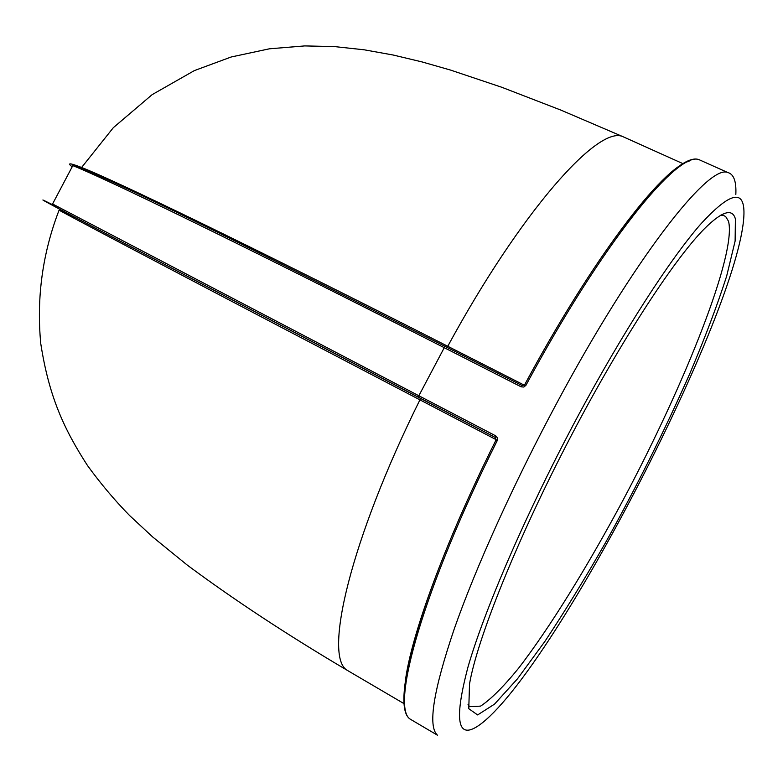 <?xml version="1.0" encoding="UTF-8"?>
<svg xmlns="http://www.w3.org/2000/svg" width="783" height="783" viewBox="0 0 783 783"><rect width="100%" height="100%" fill="white"/><g stroke="black" fill="none" stroke-linecap="round" stroke-linejoin="round"><path stroke-width="1.17" d="M413.179 720.889L410.439 719.274C389.826 707.989 423.476 587.896 497.225 440.623L496.05 439.909L495.277 437.462L495.717 435.857L418.846 395.758L418.484 397.363L495.277 437.462L496.05 439.919C445.233 541.63 410.556 636.775 405.212 682.12M497.225 440.623L497.44 437.922L495.717 435.857M735.824 194.487C736.46 181.372 733.759 174.041 727.72 172.495C708.39 163.843 633.496 259.496 556.762 403.128C513.942 482.915 475.751 567.548 454.228 628.994C433.283 690.929 427.684 726.321 437.413 735.168L410.439 719.274C388.564 706.755 422.654 586.839 496.05 439.909M521.155 386.831L522.183 385.588L444.989 346.311L418.846 395.758L52.569 203.972L72.799 165.624C105.147 178.358 238.668 242.984 443.912 347.505L521.155 386.831L523.837 387.037L525.931 385.314C602.127 243.523 678.009 150.346 699.131 159.703L702.41 161.171M727.72 172.495L699.131 159.703C676.287 150.033 600.776 243.474 524.649 384.786L522.183 385.588L524.649 384.786L525.931 385.314M720.732 215.208L723.238 215.345L725.645 216.519L728.533 221.286C736.715 253.643 685.546 382.662 623.464 499.397C587.788 566.109 549.891 627.584 518.561 668.261C503.586 686.632 490.941 699.248 480.625 706.109L469.722 706.677L468.038 704.612M577.785 416.36C622.935 332.08 669.602 259.858 700.296 224.564C730.911 191.052 745.426 188.37 743.85 216.509C738.457 312.172 557.966 661.909 482.778 722.474C457.918 742.353 452.995 723.844 468.009 666.95C484.667 609.096 527.497 510.252 577.785 416.36M735.394 218.956C732.389 208.004 722.073 211.263 704.426 228.724C673.077 260.269 616.994 346.898 565.913 445.919C514.822 544.929 476.896 640.523 469.526 683.99L468.772 708.703L477.63 714.938L494.504 704.152L517.534 678.744L544.831 641.502C564.553 611.826 584.774 578.901 605.504 542.707C636.961 486.037 665.129 429.534 689.999 373.197C705.17 337.297 717.385 304.969 726.634 276.213L735.12 241.066L735.394 218.956M420.344 398.332L419.933 399.849L496.158 439.674M74.728 217.282L59.41 209.531M59.733 209.227L59.068 210.187C88.743 226.287 218.477 294.604 419.933 399.849C350.363 539.898 323.046 656.966 347.29 670.346L350.402 672.176M52.627 204.764C32.044 194.37 41.91 199.9 100.733 230.936L495.277 437.452M524.346 385.216L447.759 346.272L446.995 347.329M626.351 138.209L622.632 136.536C597.791 125.427 520.666 211.929 447.759 346.272C245.617 243.474 113.555 179.826 81.589 167.493C69.932 162.923 66.761 162.678 72.085 166.759M689.079 161.229C662.017 168.002 592.428 258.742 524.63 384.786M418.484 397.363L109.297 235.448L59.322 209.002L53.293 205.626L52.569 203.972M683.177 163.755L622.632 136.536L560.902 110.109L501.737 87.256L450.499 70.059L421.929 61.896L393.203 55.025L364.222 49.809L334.879 46.628L304.744 45.913L269.372 48.81L231.151 57.002L194.35 70.607L152.108 94.665L113.329 127.678L81.589 167.493L82.577 168.502M72.799 165.624C101.643 173.748 236.535 240.929 444.989 346.311L522.183 385.588M59.068 210.187C42.536 253.212 36.429 297.667 40.755 343.561C49.045 397.098 64.235 429.446 87.451 465.474C100.606 483.591 114.67 500.298 129.655 515.596L152.734 537.011L187.274 565.101C234.107 599.895 287.449 634.974 347.29 670.346L404.341 703.829"/></g></svg>
